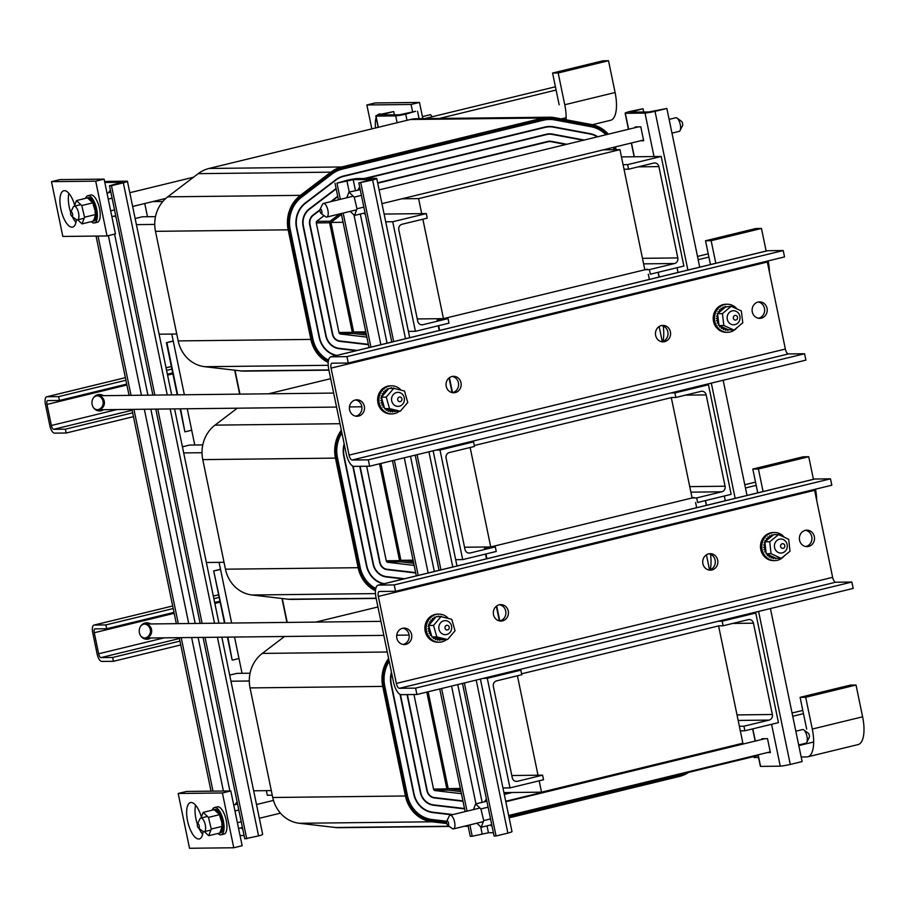 <?xml version="1.0" encoding="UTF-8"?>
<svg xmlns="http://www.w3.org/2000/svg" width="909" height="909" viewBox="0 0 909 909"><rect width="100%" height="100%" fill="white"/><g stroke="black" fill="none" stroke-linecap="round" stroke-linejoin="round"><path stroke-width="1.36" d="M718.587 625.915L742.88 743.21L541.525 792.171L539.173 780.808M421.708 213.638L418.606 198.617L619.961 149.655L644.811 269.689L649.39 269.632L674.558 263.519A4.681 4.295 89.4 0 0 677.807 257.929L658.9 166.608A4.681 4.295 89.4 0 0 653.753 163.063L628.585 169.188L627.642 164.62L661.195 156.462L621.461 156.905M671.308 397.631L692.09 497.973L696.658 497.927L721.837 491.803A4.681 4.295 89.4 0 0 725.087 486.224L706.168 394.904A4.681 4.295 89.4 0 0 701.032 391.359L675.864 397.472L674.921 392.915L708.475 384.746L704.452 384.791M538.014 775.229L517.426 675.785M490.735 546.934L470.146 447.501M443.456 318.65L422.867 219.205M401.914 198.798L418.606 198.617M603.269 149.837L619.961 149.655M503.916 792.591L541.525 792.171M509.142 817.839L679.421 776.434A33.235 30.542 -90.6 0 0 688.624 772.4L758.14 755.493M798.806 745.607L813.657 741.994M676.387 775.377L679.193 775.343A32.11 29.52 -90.6 0 0 684.761 773.332L673.149 775.661M792.057 713.008L802.795 710.406M803.465 713.656L792.728 716.269M508.688 815.646L675.307 775.638M505.711 801.261L670.649 761.151M460.999 791.603L448.057 790.091A1.5 1.375 -90.6 0 1 446.853 788.921L426.798 692.101M460.681 790.057L448.194 788.603L460.352 788.467M428.139 691.772L448.194 788.603M521.596 673.819L719.008 625.812L723.144 625.767L722.189 621.199L755.754 613.041L751.732 613.086M755.754 613.041L778.445 722.621L744.88 730.779L743.937 726.211L769.105 720.098A4.681 4.295 89.4 0 0 772.355 714.508L753.447 623.199A4.681 4.295 89.4 0 0 748.312 619.643L723.144 625.767M502.961 787.978L509.972 787.898L487.281 678.319L520.834 670.16L521.777 674.728L496.609 680.852A4.681 4.295 89.4 0 0 493.36 686.431L512.278 777.752A4.681 4.295 89.4 0 0 517.414 781.297L542.582 775.172L543.525 779.74L509.972 787.898M483.258 678.364L487.281 678.319M230.966 681.216L249.293 681M253.656 790.796L271.302 790.591M250.055 673.217L236.885 673.364L229.693 675.114M718.167 621.245L722.189 621.199M740.312 730.836L744.88 730.779M739.369 726.268L743.937 726.211M511.812 775.525L542.582 775.172M679.193 775.343L508.915 816.748M446.603 822.361L432.127 820.679A32.11 29.52 -90.6 0 1 406.425 795.75L383.734 686.17A32.11 29.52 -90.6 0 1 388.904 659.866M377.951 606.962L315.696 622.097M284.54 636.482L262.292 653.412A33.235 30.542 89.4 0 0 250.043 687.908L272.734 797.488A33.235 30.542 89.4 0 0 299.334 823.281L335.455 827.497A33.235 30.542 89.4 0 0 339.034 827.69L449.398 826.451M446.819 823.52L432.025 821.793A33.235 30.542 -90.6 0 1 405.425 795.989L382.734 686.409A33.235 30.542 -90.6 0 1 388.609 658.446M465.203 826.042L468.124 826.008L466.249 825.781M451.943 814.816L432.911 812.601A23.986 22.055 -90.6 0 1 413.709 793.977L391.018 684.397A23.986 22.055 -90.6 0 1 391.438 672.115M446.705 821.247L432.241 819.554A30.986 28.486 -90.6 0 1 407.437 795.5L384.746 685.92A30.986 28.486 -90.6 0 1 389.211 661.332M464.499 808.499L433.661 804.897A16.248 14.93 -90.6 0 1 420.662 792.284L400.414 694.521M462.999 801.284L434.332 797.932A9.249 8.499 -90.6 0 1 426.935 790.762L407.027 694.612M512.21 792.5L504.302 794.421M461.431 793.682L435.047 790.603A1.875 1.716 -90.6 0 1 433.548 789.148L413.947 694.533M510.551 792.523L504.222 794.057M462.92 800.897L434.366 797.568A8.874 8.158 -90.6 0 1 427.264 790.682L407.368 694.612M672.296 761.128L505.79 801.624M464.579 808.885L433.627 805.272A16.623 15.271 -90.6 0 1 420.322 792.364L400.017 694.34M452.989 814.566L432.945 812.226A23.611 21.702 -90.6 0 1 414.049 793.898L391.359 684.318A23.611 21.702 -90.6 0 1 391.597 672.876M697.498 256.429L708.236 253.816M708.906 257.077L698.18 259.69M439.286 118.454L556.103 90.048M555.422 86.787L424.548 118.613M561.273 118.886L566.148 117.693M366.441 335.012L353.499 333.501A1.5 1.375 -90.6 0 1 352.306 332.342L329.603 222.762A1.5 1.375 -90.6 0 1 330.16 221.205L339.739 213.922M366.122 333.478L353.646 332.012L365.793 331.876M341.477 214.433L330.956 222.432L353.646 332.012M661.195 156.462L683.886 266.042L650.333 274.2L649.39 269.632M408.414 331.399L415.413 331.319L392.722 221.739L426.287 213.581L427.23 218.149L402.062 224.262A4.681 4.295 89.4 0 0 398.812 229.852L417.72 321.172A4.681 4.295 89.4 0 0 422.867 324.718L448.035 318.593L448.978 323.161L415.413 331.319M330.956 222.432L343.102 222.296M385.711 221.819L392.722 221.739M136.407 224.625L154.746 224.421M159.098 334.205L176.755 334.012M155.507 216.637L142.327 216.785L135.146 218.524M624.017 169.233L628.585 169.188M623.074 164.677L627.642 164.62M384.109 214.058L426.287 213.581M417.265 318.945L448.035 318.593M328.319 361.305A32.11 29.52 -90.6 0 1 311.878 339.159L289.187 229.579A32.11 29.52 -90.6 0 1 301.027 196.264L331.478 173.085A32.11 29.52 -90.6 0 1 341.932 168.063L543.287 119.102A32.11 29.52 -90.6 0 1 549.422 118.329A32.11 29.52 -90.6 0 1 554.729 118.795L591.395 125.658A32.11 29.52 -90.6 0 1 607.144 134.452M614.427 147.133A32.11 29.52 -90.6 0 1 615.12 149.712M328.206 362.475A33.235 30.542 -90.6 0 1 310.867 339.409L288.176 229.829A33.235 30.542 -90.6 0 1 300.436 195.344L330.876 172.165A33.235 30.542 -90.6 0 1 341.704 166.972L543.059 118.011A33.235 30.542 -90.6 0 1 549.411 117.216A33.235 30.542 -90.6 0 1 554.899 117.693L591.566 124.544A33.235 30.542 -90.6 0 1 608.337 134.168M615.438 146.883A33.235 30.542 -90.6 0 1 616.177 149.701M549.411 117.216L416.72 118.704A33.235 30.542 89.4 0 0 410.379 119.499L209.013 168.46A33.235 30.542 89.4 0 0 198.196 173.653L167.745 196.833A33.235 30.542 89.4 0 0 155.484 231.329L178.175 340.909A33.235 30.542 89.4 0 0 204.775 366.702L240.896 370.917A33.235 30.542 89.4 0 0 244.476 371.111L328.91 370.156M328.535 360.169A30.986 28.486 -90.6 0 1 312.878 338.921L290.187 229.341A30.986 28.486 -90.6 0 1 301.618 197.185L332.069 174.005A30.986 28.486 -90.6 0 1 342.159 169.165L543.514 120.204A30.986 28.486 -90.6 0 1 549.434 119.454A30.986 28.486 -90.6 0 1 554.558 119.897L591.225 126.76A30.986 28.486 -90.6 0 1 605.939 134.748M336.023 355.612A23.986 22.055 -90.6 0 1 319.161 337.398L296.459 227.818A23.986 22.055 -90.6 0 1 305.31 202.923L335.762 179.743A23.986 22.055 -90.6 0 1 343.579 175.994L544.934 127.033A23.986 22.055 -90.6 0 1 549.513 126.453A23.986 22.055 -90.6 0 1 553.479 126.805L590.146 133.657A23.986 22.055 -90.6 0 1 597.77 136.736M607.098 148.906A23.986 22.055 -90.6 0 1 607.382 149.792M613.416 147.372A30.986 28.486 -90.6 0 1 614.052 149.724M377.644 182.823L547.911 141.418A9.249 8.499 -90.6 0 1 549.672 141.202A9.249 8.499 -90.6 0 1 551.206 141.338L566.83 144.258M366.032 178.471L546.502 134.589A16.248 14.93 -90.6 0 1 549.593 134.202A16.248 14.93 -90.6 0 1 552.286 134.441L583.339 140.247M357.294 350.442L339.102 348.317A16.248 14.93 -90.6 0 1 326.104 335.705L303.413 226.125A16.248 14.93 -90.6 0 1 309.401 209.263L336.182 188.879M368.452 344.704L339.773 341.352A9.249 8.499 -90.6 0 1 332.376 334.182L309.685 224.603A9.249 8.499 -90.6 0 1 313.094 215.001L319.923 209.809M330.569 201.707L337.716 196.264M377.712 183.186L547.991 141.793A8.874 8.158 -90.6 0 1 549.684 141.577A8.874 8.158 -90.6 0 1 551.149 141.702L565.955 144.474M366.872 337.103L340.489 334.023A1.875 1.716 -90.6 0 1 338.989 332.569L316.298 222.989A1.875 1.716 -90.6 0 1 316.991 221.046L324.081 215.649M368.372 344.318L339.818 340.977A8.874 8.158 -90.6 0 1 332.717 334.092L310.026 224.523A8.874 8.158 -90.6 0 1 313.298 215.308L319.9 210.286M331.455 201.491L337.796 196.662M356.248 350.692L339.068 348.681A16.623 15.271 -90.6 0 1 325.763 335.785L303.072 226.205A16.623 15.271 -90.6 0 1 309.208 208.956L336.103 188.493M364.373 178.494L546.423 134.225A16.623 15.271 -90.6 0 1 549.593 133.828A16.623 15.271 -90.6 0 1 552.342 134.066L584.214 140.031M336.864 355.408A23.611 21.702 -90.6 0 1 319.491 337.307L296.8 227.727A23.611 21.702 -90.6 0 1 305.504 203.23L335.955 180.05A23.611 21.702 -90.6 0 1 343.647 176.357L545.002 127.396A23.611 21.702 -90.6 0 1 549.513 126.828A23.611 21.702 -90.6 0 1 553.422 127.169L590.089 134.032A23.611 21.702 -90.6 0 1 597.27 136.85M606.757 148.996A23.611 21.702 -90.6 0 1 607.019 149.803M744.778 484.724L755.515 482.111M756.186 485.372L745.448 487.974M413.72 563.307L400.778 561.796A1.5 1.375 -90.6 0 1 399.574 560.637L379.53 463.806M413.402 561.762L400.914 560.308L413.072 560.171M380.871 463.476L400.914 560.308M708.475 384.746L731.166 494.326L697.612 502.495L696.658 497.927M455.682 559.694L462.692 559.614L440.001 450.035L473.555 441.876L474.509 446.433L449.341 452.557A4.681 4.295 89.4 0 0 446.092 458.147L464.999 549.456A4.681 4.295 89.4 0 0 470.135 553.002L495.303 546.888L496.257 551.456L462.692 559.614M435.979 450.08L440.001 450.035M183.686 452.921L202.014 452.716M206.377 562.501L224.023 562.296M202.775 444.921L189.606 445.069L182.425 446.819M474.316 445.524L671.728 397.528L675.864 397.472M670.899 392.961L674.921 392.915M464.533 547.229L495.303 546.888M375.599 589.6A32.11 29.52 -90.6 0 1 359.157 567.455L336.455 457.875A32.11 29.52 -90.6 0 1 341.625 431.582M330.671 378.667L268.416 393.813M237.26 408.198L215.024 425.128A33.235 30.542 89.4 0 0 202.764 459.613L225.455 569.193A33.235 30.542 89.4 0 0 252.054 594.997L288.176 599.213A33.235 30.542 89.4 0 0 291.755 599.395L376.19 598.452M375.485 590.77A33.235 30.542 -90.6 0 1 358.146 567.705L335.455 458.125A33.235 30.542 -90.6 0 1 341.329 430.15M383.303 583.896A23.986 22.055 -90.6 0 1 366.429 565.682L343.738 456.102A23.986 22.055 -90.6 0 1 344.159 443.819M375.803 588.464A30.986 28.486 -90.6 0 1 360.157 567.216L337.466 457.636A30.986 28.486 -90.6 0 1 341.932 433.036M404.573 578.726L386.382 576.601A16.248 14.93 -90.6 0 1 373.383 564L353.135 466.226M415.731 572.988L387.052 569.648A9.249 8.499 -90.6 0 1 379.655 562.466L359.748 466.317M414.152 565.398L387.768 562.319A1.875 1.716 -90.6 0 1 386.268 560.864L366.668 466.237M415.652 572.602L387.086 569.273A8.874 8.158 -90.6 0 1 379.996 562.387L360.1 466.317M403.528 578.988L386.348 576.976A16.623 15.271 -90.6 0 1 373.042 564.08L352.749 466.056M384.132 583.692A23.611 21.702 -90.6 0 1 366.77 565.603L344.079 456.023A23.611 21.702 -90.6 0 1 344.318 444.581M234.692 370.19L239.646 394.131L234.692 370.19M281.96 598.486L286.926 622.426L281.96 598.486M287.221 622.415L282.267 598.52M239.942 394.131L234.988 370.224M144.758 203.514L147.485 216.717M171.79 334.069L184.357 394.756M187.254 408.755L194.765 445.012M219.069 562.353L231.636 623.04M234.533 637.05L242.044 673.308M266.348 790.648L267.303 795.261L272.257 795.205M162.836 201.491L152.598 201.616M173.221 341L166.427 342.648L177.232 394.836M180.13 408.834L184.879 431.775L180.573 408.834M191.697 430.218L185.322 431.775M177.675 394.824L166.87 342.648L173.244 341.091M220.501 569.284L213.706 570.943L224.512 623.131M227.409 637.129L232.159 660.07L227.852 637.129M224.955 623.12L213.706 570.943M214.149 570.932L220.523 569.386M238.976 658.514L232.602 660.059M695.59 502.518L696.669 507.699M706.429 554.831L709.554 569.932M694.101 497.484L484.361 548.491L694.101 497.484M510.517 672.671L510.335 671.785M499.802 620.938L496.7 605.951M486.917 558.705L485.94 553.956M510.097 672.774L509.915 671.887M499.359 620.892L496.325 606.246M486.497 558.808L485.52 554.058M463.249 444.376L463.056 443.49M452.534 392.643L449.432 377.667M439.638 330.41L438.661 325.672M437.081 320.195L647.276 269.189L437.081 320.195M462.817 444.478L462.636 443.592M452.08 392.597L449.046 377.962M439.217 330.512L438.24 325.774M648.31 274.223L649.39 279.415M659.15 326.536L662.275 341.636M103.558 409.698A8.238 7.567 -90.6 0 1 101.183 410.766A8.238 7.567 -90.6 0 1 99.615 410.959A8.238 7.567 -90.6 0 1 91.945 402.812A8.238 7.567 -90.6 0 1 99.422 394.495A8.238 7.567 -90.6 0 1 103.399 395.665M98.831 410.925A8.238 7.567 89.4 0 0 99.638 410.777A8.238 7.567 89.4 0 0 102.001 409.72M101.853 395.688A8.238 7.567 89.4 0 0 98.649 394.551M66.175 433.014L65.38 429.184L53.699 429.309A3.931 1.511 76.3 0 1 51.358 425.492L46.995 404.437A3.931 1.511 76.3 0 1 47.62 400.608A3.931 1.511 76.3 0 1 47.757 400.585L59.437 400.46L58.642 396.619L46.961 396.756A7.863 3.034 -103.7 0 0 46.689 396.79A7.863 3.034 -103.7 0 0 45.45 404.46L49.813 425.514A7.863 3.034 -103.7 0 0 54.495 433.15L66.175 433.014L133.464 416.652M65.38 429.184L132.669 412.822M59.437 400.46L126.715 384.098M167.381 374.213L172.699 372.917M58.642 396.619L125.919 380.257M166.586 370.372L171.903 369.077M150.826 637.993A8.238 7.567 -90.6 0 1 148.462 639.05A8.238 7.567 -90.6 0 1 146.883 639.254A8.238 7.567 -90.6 0 1 139.225 631.107A8.238 7.567 -90.6 0 1 146.701 622.79A8.238 7.567 -90.6 0 1 150.678 623.96M146.11 639.22A8.238 7.567 89.4 0 0 146.906 639.072A8.238 7.567 89.4 0 0 149.281 638.004M149.121 623.972A8.238 7.567 89.4 0 0 145.929 622.835M113.455 661.309L112.659 657.468L100.979 657.605A3.931 1.511 76.3 0 1 98.638 653.787L94.275 632.732A3.931 1.511 76.3 0 1 94.9 628.892A3.931 1.511 76.3 0 1 95.025 628.88L106.705 628.744L105.91 624.915L94.229 625.04A7.863 3.034 -103.7 0 0 93.968 625.074A7.863 3.034 -103.7 0 0 92.729 632.755L97.081 653.798A7.863 3.034 -103.7 0 0 101.774 661.434L113.455 661.309L180.732 644.947M112.659 657.468L179.948 641.106M106.705 628.744L173.994 612.393M214.66 602.497L219.967 601.213M105.91 624.915L173.199 608.553M213.865 598.667L219.171 597.372M446.228 386.336A8.238 7.567 -90.6 0 1 453.511 376.303A8.238 7.567 -90.6 0 1 461.17 384.45A8.238 7.567 -90.6 0 1 453.705 392.768A8.238 7.567 -90.6 0 1 446.228 386.336M452.409 392.665A8.238 7.567 89.4 0 0 458.602 384.484A8.238 7.567 89.4 0 0 452.228 376.44M655.639 335.41A8.238 7.567 -90.6 0 1 662.922 325.388A8.238 7.567 -90.6 0 1 670.581 333.535A8.238 7.567 -90.6 0 1 663.104 341.852A8.238 7.567 -90.6 0 1 655.639 335.41M661.82 341.75A8.238 7.567 89.4 0 0 668.013 333.558A8.238 7.567 89.4 0 0 661.638 325.524M349.579 409.834A8.238 7.567 -90.6 0 1 356.862 399.801A8.238 7.567 -90.6 0 1 364.52 407.959A8.238 7.567 -90.6 0 1 357.044 416.277A8.238 7.567 -90.6 0 1 349.579 409.834M355.76 416.163A8.238 7.567 89.4 0 0 361.952 407.982A8.238 7.567 89.4 0 0 355.578 399.937M752.288 311.912A8.238 7.567 -90.6 0 1 759.572 301.89A8.238 7.567 -90.6 0 1 767.23 310.037A8.238 7.567 -90.6 0 1 759.765 318.355A8.238 7.567 -90.6 0 1 752.288 311.912M758.47 318.241A8.238 7.567 89.4 0 0 764.662 310.06A8.238 7.567 89.4 0 0 758.288 302.015M346.943 356.635L348.261 363.009L332.035 363.191A5.034 1.943 -103.7 0 0 331.853 363.214A5.034 1.943 -103.7 0 0 331.069 368.122L349.079 455.125A5.034 1.943 -103.7 0 0 352.078 460.022L368.315 459.84L369.633 466.215L354.01 466.385A13.101 5.045 76.3 0 1 346.204 453.659L328.808 369.645A13.101 5.045 76.3 0 1 330.865 356.862A13.101 5.045 76.3 0 1 331.319 356.805L346.943 356.635L783.217 250.543L767.582 250.725A13.101 5.045 -103.7 0 0 767.139 250.782L330.865 356.862M368.315 459.84L804.59 353.749L805.908 360.123L369.633 466.215M804.59 353.749L788.353 353.942A5.034 1.943 76.3 0 1 785.353 349.045L767.332 262.042A5.034 1.943 76.3 0 1 767.185 261.144M783.217 250.543L784.535 256.917L348.261 363.009M493.496 614.62A8.238 7.567 -90.6 0 1 500.791 604.599A8.238 7.567 -90.6 0 1 508.449 612.746A8.238 7.567 -90.6 0 1 500.973 621.063A8.238 7.567 -90.6 0 1 493.496 614.62M499.689 620.961A8.238 7.567 89.4 0 0 505.881 612.768A8.238 7.567 89.4 0 0 499.507 604.735M702.907 563.705A8.238 7.567 -90.6 0 1 710.202 553.672A8.238 7.567 -90.6 0 1 717.86 561.83A8.238 7.567 -90.6 0 1 710.384 570.148A8.238 7.567 -90.6 0 1 702.907 563.705M709.1 570.034A8.238 7.567 89.4 0 0 715.292 561.853A8.238 7.567 89.4 0 0 708.918 553.808M396.847 638.129A8.238 7.567 -90.6 0 1 404.141 628.096A8.238 7.567 -90.6 0 1 411.8 636.243A8.238 7.567 -90.6 0 1 404.323 644.561A8.238 7.567 -90.6 0 1 396.847 638.129M403.039 644.458A8.238 7.567 89.4 0 0 409.232 636.277A8.238 7.567 89.4 0 0 402.857 628.233M799.556 540.207A8.238 7.567 -90.6 0 1 806.851 530.174A8.238 7.567 -90.6 0 1 814.509 538.321A8.238 7.567 -90.6 0 1 807.033 546.639A8.238 7.567 -90.6 0 1 799.556 540.207M805.749 546.536A8.238 7.567 89.4 0 0 811.942 538.355A8.238 7.567 89.4 0 0 805.567 530.311M394.222 584.919L395.54 591.293L379.303 591.475A5.034 1.943 -103.7 0 0 379.133 591.498A5.034 1.943 -103.7 0 0 378.337 596.418L396.358 683.42A5.034 1.943 -103.7 0 0 399.358 688.306L415.595 688.124L416.913 694.499L401.289 694.681A13.101 5.045 76.3 0 1 393.472 681.955L376.076 597.94A13.101 5.045 76.3 0 1 378.144 585.157A13.101 5.045 76.3 0 1 378.587 585.101L394.222 584.919L830.485 478.838L814.862 479.02A13.101 5.045 -103.7 0 0 814.419 479.066L378.144 585.157M415.595 688.124L851.858 582.044L853.187 588.418L416.913 694.499M851.858 582.044L835.632 582.226A5.034 1.943 76.3 0 1 832.633 577.34L814.612 490.326A5.034 1.943 76.3 0 1 814.464 489.428M830.485 478.838L831.815 485.213L395.54 591.293M608.519 60.733L602.917 60.801L552.581 73.038L558.183 72.97L608.519 60.733L615.098 92.513A28.44 10.965 -103.7 0 1 610.621 120.272L592.384 124.715M559.16 104.819L552.581 73.038M558.183 72.97L564.762 104.751A28.44 10.965 76.3 0 1 566.091 119.783M662.956 341.42A28.44 10.965 -103.7 0 0 663.252 326.013M710.236 569.716A28.44 10.965 -103.7 0 0 710.531 554.297M761.469 228.454L755.868 228.511L705.532 240.749L711.133 240.692L761.469 228.454L766.151 251.02M710.463 264.564L705.532 240.749M769.434 272.189A28.44 10.965 -103.7 0 0 768.185 260.894M711.133 240.692L715.803 263.258M808.749 456.738L803.147 456.807L752.811 469.044L758.413 468.987L808.749 456.738L813.419 479.316M757.742 492.848L752.811 469.044M816.714 500.484A28.44 10.965 -103.7 0 0 815.464 489.19M758.413 468.987L763.083 491.553M856.028 685.034L850.426 685.091L800.09 697.339L805.692 697.271L856.028 685.034L862.607 716.815A28.44 10.965 -103.7 0 1 858.119 744.573L807.783 756.811A28.44 10.965 76.3 0 1 806.817 756.936L801.17 757.004M806.669 729.109L800.09 697.339M758.549 757.481L754.027 757.527L753.822 756.538M805.692 697.271L812.271 729.052A28.44 10.965 76.3 0 1 807.783 756.811M353.192 179.664L336.978 183.163L346.829 180.3A10.101 0.829 168.3 0 1 356.851 178.573L376.542 178.357A10.101 0.829 168.3 0 1 376.735 178.471A10.101 0.829 168.3 0 1 372.633 180.016L358.828 182.914L371.611 179.528L353.192 179.664L355.442 190.538M464.363 682.966L496.053 835.985L494.076 836.007L462.476 683.42M439.058 570.341L415.197 455.136M391.779 342.045L358.828 182.914M440.956 569.932L417.083 454.67M393.665 341.591L360.805 182.891M496.053 835.985L507.881 833.11L476.191 680.091M452.784 567.057L428.923 451.796M405.505 338.716L372.633 180.016M507.881 833.11A10.101 0.829 -11.7 0 0 511.983 831.565L480.406 679.057M469.873 824.906L472.226 836.257L470.248 836.28L467.987 825.361M465.147 811.612L439.74 688.954M416.322 575.874L392.461 460.658M369.043 347.579L341.284 213.547M338.443 199.787L335.001 183.186M467.033 811.158L441.626 688.488M418.208 575.408L394.347 460.204M370.929 347.124L343.17 213.081M340.33 199.332L336.978 183.163M472.226 836.257L488.44 832.758L493.394 832.701M240.044 835.553L244.078 835.507M203.059 637.402L244.771 838.814L258.576 835.916A10.101 0.829 -11.7 0 0 262.678 834.371L221.841 637.186M98.036 236.045L131.032 395.358M133.93 409.357L178.312 623.642M181.209 637.652L212.99 791.137M96.059 236.067L129.055 395.381M131.953 409.38L176.335 623.665M179.232 637.675L211.013 791.16M104.649 181.755A10.101 0.829 168.3 0 1 107.546 181.391L127.226 181.164A10.101 0.829 168.3 0 1 127.43 181.277A10.101 0.829 168.3 0 1 123.329 182.823L167.256 394.949M170.153 408.948L214.535 623.233M217.433 637.243L258.576 835.916M123.329 182.823L111.489 185.697L154.86 395.085M157.757 409.095L202.128 623.381M205.036 637.379L246.748 838.791M111.489 185.697L109.512 185.72L152.882 395.108M155.78 409.118L200.162 623.404M109.512 185.72L122.295 182.345L104.796 182.459M635.334 127.601L635.198 126.919L640.8 126.851L643.674 140.736L640.584 140.77M762.037 739.415L761.901 738.733L767.503 738.676L770.377 752.55L767.287 752.584M758.004 754.845L760.379 766.276A10.101 0.829 -11.7 0 0 760.572 766.389L780.263 766.173A10.101 0.829 -11.7 0 0 790.273 764.446L802.113 761.56L770.423 608.541M666.865 108.466L655.025 111.352A10.101 0.829 168.3 0 1 645.015 113.08L625.324 113.295A10.101 0.829 168.3 0 1 625.119 113.182A10.101 0.829 168.3 0 1 629.233 111.637L643.038 108.739L630.255 112.114L648.674 111.989L666.865 108.466L699.725 267.166M723.144 380.246L747.016 495.507M655.025 111.352L687.897 270.053M711.315 383.132L735.176 498.393M758.583 611.416L790.273 764.446M645.015 113.08L654.014 156.541M677.035 267.712L678.012 272.45M724.314 495.996L725.291 500.745M771.582 724.291L780.263 766.173M625.324 113.295L628.63 129.226M631.471 142.986L634.323 156.768M658.252 272.28L659.23 277.018M705.52 500.564L706.509 505.313M752.8 728.859L755.322 741.051M758.174 754.8L760.572 766.389M643.038 108.739L643.72 112.046M738.097 322.786A7.022 6.454 89.4 0 0 739.54 315.082A7.022 6.454 89.4 0 0 733.506 310.742A7.022 6.454 89.4 0 0 727.132 317.832A7.022 6.454 89.4 0 0 733.665 324.786A7.022 6.454 89.4 0 0 738.097 322.786M736.938 319.423A2.341 2.148 -90.6 0 1 733.347 318.32A2.341 2.148 -90.6 0 1 736.006 315.491A2.341 2.148 -90.6 0 1 736.938 319.423M446.694 634.505A7.022 6.454 89.4 0 0 451.682 626.846A7.022 6.454 89.4 0 0 445.194 620.642A7.022 6.454 89.4 0 0 438.82 627.733A7.022 6.454 89.4 0 0 445.353 634.675A7.022 6.454 89.4 0 0 446.694 634.505M447.592 629.914A2.341 2.148 -90.6 0 1 445.058 626.937A2.341 2.148 -90.6 0 1 448.694 626.051A2.341 2.148 -90.6 0 1 447.592 629.914M777.536 540.037A7.022 6.454 89.4 0 0 774.661 547.968A7.022 6.454 89.4 0 0 780.945 553.07A7.022 6.454 89.4 0 0 787.308 545.979A7.022 6.454 89.4 0 0 780.786 539.037A7.022 6.454 89.4 0 0 777.536 540.037M781.592 544.025A2.341 2.148 -90.6 0 1 784.853 545.991A2.341 2.148 -90.6 0 1 781.672 548.082A2.341 2.148 -90.6 0 1 781.592 544.025M399.415 406.209A7.022 6.454 89.4 0 0 404.403 398.562A7.022 6.454 89.4 0 0 397.915 392.347A7.022 6.454 89.4 0 0 391.54 399.437A7.022 6.454 89.4 0 0 398.074 406.38A7.022 6.454 89.4 0 0 399.415 406.209M400.312 401.63A2.341 2.148 -90.6 0 1 397.79 398.642A2.341 2.148 -90.6 0 1 401.414 397.767A2.341 2.148 -90.6 0 1 400.312 401.63M198.457 828.054L202.934 831.337A7.022 2.704 -103.7 0 0 203.934 831.724A7.022 2.704 -103.7 0 0 204.173 831.701A7.022 2.704 -103.7 0 0 205.15 824.236A7.022 2.704 -103.7 0 0 200.866 818.066A7.022 2.704 -103.7 0 0 199.912 818.952L197.458 823.918A2.341 0.898 76.3 0 1 199.094 825.304A2.341 0.898 76.3 0 1 198.798 828.179A2.341 0.898 76.3 0 1 198.457 828.054A2.341 0.898 76.3 0 1 197.446 826.111A2.341 0.898 76.3 0 1 197.458 823.918M71.754 216.228L76.231 219.523A7.022 2.704 -103.7 0 0 77.231 219.91A7.022 2.704 -103.7 0 0 77.481 219.876A7.022 2.704 -103.7 0 0 78.447 212.422A7.022 2.704 -103.7 0 0 74.163 206.241A7.022 2.704 -103.7 0 0 73.209 207.127L70.754 212.104A2.341 0.898 76.3 0 1 72.39 213.479A2.341 0.898 76.3 0 1 72.095 216.365A2.341 0.898 76.3 0 1 71.754 216.228A2.341 0.898 76.3 0 1 70.743 214.297A2.341 0.898 76.3 0 1 70.754 212.104M795.818 731.2L802.545 729.575A7.022 2.704 76.3 0 1 803.795 729.927A7.022 2.704 76.3 0 1 806.828 735.756A7.022 2.704 76.3 0 1 806.806 742.323A7.022 2.704 76.3 0 1 805.863 743.21A7.022 2.704 76.3 0 1 805.624 743.232M806.806 742.323L809.26 737.347A2.341 0.898 -103.7 0 0 809.271 735.154A2.341 0.898 -103.7 0 0 808.26 733.211L803.795 729.927M447.773 825.247L452.239 828.531A7.022 2.704 -103.7 0 0 453.25 828.917A7.022 2.704 -103.7 0 0 453.489 828.894A7.022 2.704 -103.7 0 0 454.455 821.429A7.022 2.704 -103.7 0 0 450.171 815.248A7.022 2.704 -103.7 0 0 449.228 816.146L446.762 821.111A2.341 0.898 76.3 0 1 448.398 822.497A2.341 0.898 76.3 0 1 448.103 825.372A2.341 0.898 76.3 0 1 447.773 825.247A2.341 0.898 76.3 0 1 446.762 823.304A2.341 0.898 76.3 0 1 446.762 821.111M321.07 213.422L325.536 216.717A7.022 2.704 -103.7 0 0 326.547 217.103A7.022 2.704 -103.7 0 0 326.786 217.069A7.022 2.704 -103.7 0 0 327.751 209.615A7.022 2.704 -103.7 0 0 323.468 203.434A7.022 2.704 -103.7 0 0 322.525 204.32L320.059 209.297A2.341 0.898 76.3 0 1 321.695 210.672A2.341 0.898 76.3 0 1 321.4 213.558A2.341 0.898 76.3 0 1 321.07 213.422A2.341 0.898 76.3 0 1 320.059 211.479A2.341 0.898 76.3 0 1 320.059 209.297M669.126 119.386L675.841 117.75A7.022 2.704 76.3 0 1 677.091 118.102A7.022 2.704 76.3 0 1 680.125 123.931A7.022 2.704 76.3 0 1 680.102 130.498A7.022 2.704 76.3 0 1 679.159 131.385A7.022 2.704 76.3 0 1 678.921 131.419M680.102 130.498L682.557 125.522A2.341 0.898 -103.7 0 0 682.568 123.34A2.341 0.898 -103.7 0 0 681.557 121.397L677.091 118.102M377.474 115.17A18.714 7.215 76.3 0 1 379.178 114.057A18.714 7.215 76.3 0 1 379.814 113.977A18.714 7.215 76.3 0 1 381.007 114.182M375.542 127.976A18.714 7.215 76.3 0 1 376.156 117.659M419.492 102.433L375.258 102.933L366.872 104.967L411.095 104.467L419.492 102.433L422.844 118.636M411.095 104.467L412.663 112.012M371.826 128.873L366.872 104.967M68.868 193.344A18.714 7.215 -103.7 0 0 70.663 212.342M72.379 216.694A18.714 7.215 -103.7 0 0 75.947 222.478M76.39 219.637A18.714 7.215 76.3 0 1 72.629 227.114A18.714 7.215 76.3 0 1 71.993 227.193A18.714 7.215 76.3 0 1 61.017 209.82A18.714 7.215 76.3 0 1 63.789 190.742A18.714 7.215 76.3 0 1 74.697 205.241M51.483 181.652L95.706 181.164L107.057 235.954L62.823 236.442L51.483 181.652L59.869 179.618L104.103 179.118L95.706 181.164M104.103 179.118L115.443 233.908L107.057 235.954M195.571 805.158A18.714 7.215 -103.7 0 0 197.367 824.156M199.082 828.508A18.714 7.215 -103.7 0 0 202.65 834.292M203.093 831.462A18.714 7.215 76.3 0 1 199.332 838.927A18.714 7.215 76.3 0 1 198.696 839.007A18.714 7.215 76.3 0 1 187.72 821.645A18.714 7.215 76.3 0 1 190.492 802.567A18.714 7.215 76.3 0 1 201.389 817.066M178.187 793.477L222.41 792.978L233.761 847.767L189.526 848.267L178.187 793.477L186.572 791.432L230.806 790.944L222.41 792.978M230.806 790.944L242.146 845.734L233.761 847.767M446.569 639.572A14.033 12.896 -90.6 0 1 441.888 641.856A14.033 12.896 -90.6 0 1 439.206 642.186A14.033 12.896 -90.6 0 1 426.151 628.301A14.033 12.896 -90.6 0 1 438.888 614.12A14.033 12.896 -90.6 0 1 448.353 618.461M439.206 642.186L437.956 642.209A14.033 12.896 -90.6 0 1 424.889 628.312A14.033 12.896 -90.6 0 1 437.638 614.132L438.888 614.12M441.944 639.425L442.194 639.493A1.125 1.034 89.4 0 0 442.24 639.856A12.09 11.113 -90.6 0 1 442.138 639.891A1.125 1.034 89.4 0 0 441.944 639.425L440.638 639.107A1.125 1.034 89.4 0 0 440.081 640.231A12.09 11.113 -90.6 0 1 439.979 640.231A1.125 1.034 89.4 0 0 437.911 640.129A12.09 11.113 -90.6 0 1 437.797 640.118A1.125 1.034 89.4 0 0 435.786 639.572A12.09 11.113 -90.6 0 1 435.684 639.538A1.125 1.034 89.4 0 0 433.809 638.572A12.09 11.113 -90.6 0 1 433.718 638.516A1.125 1.034 89.4 0 0 433.786 637.402L440.638 639.107M432.07 636.97L432.207 637.004A1.125 1.034 89.4 0 0 432.048 637.175A12.09 11.113 -90.6 0 1 431.968 637.107A1.125 1.034 89.4 0 0 432.07 636.97L431.445 635.198A1.125 1.034 89.4 0 0 430.571 635.436A12.09 11.113 -90.6 0 1 430.502 635.346A1.125 1.034 89.4 0 0 429.423 633.414A12.09 11.113 -90.6 0 1 429.378 633.312A1.125 1.034 89.4 0 0 428.673 631.187A12.09 11.113 -90.6 0 1 428.65 631.073A1.125 1.034 89.4 0 0 428.332 628.846A12.09 11.113 -90.6 0 1 428.321 628.733A1.125 1.034 89.4 0 0 429.343 627.812L431.445 635.198M428.923 626.335L429.059 626.801A1.125 1.034 89.4 0 0 428.412 626.471A12.09 11.113 -90.6 0 1 428.434 626.358A1.125 1.034 89.4 0 0 428.923 626.335L429.457 624.563A1.125 1.034 89.4 0 0 428.923 624.165A12.09 11.113 -90.6 0 1 428.957 624.063A1.125 1.034 89.4 0 0 429.832 622.017A12.09 11.113 -90.6 0 1 429.889 621.915A1.125 1.034 89.4 0 0 431.116 620.097A12.09 11.113 -90.6 0 1 431.184 620.018A1.125 1.034 89.4 0 0 432.718 618.495A12.09 11.113 -90.6 0 1 432.798 618.427A1.125 1.034 89.4 0 0 434.582 617.256A12.09 11.113 -90.6 0 1 434.672 617.211A1.125 1.034 89.4 0 0 435.206 617.813L429.457 624.563M440.956 616.177A12.09 11.113 -90.6 0 1 441.058 616.188A1.125 1.034 89.4 0 0 441.058 616.643L436.172 616.688L435.206 617.813M438.683 616.666A1.125 1.034 89.4 0 0 438.774 616.075A12.09 11.113 -90.6 0 1 438.877 616.075A1.125 1.034 89.4 0 0 439.036 616.654M438.877 616.075L438.49 616.075A12.09 11.113 89.4 0 0 438.388 616.086A1.125 1.034 -90.6 0 1 438.308 616.666M434.672 617.211L434.286 617.211A12.09 11.113 89.4 0 0 434.195 617.268A1.125 1.034 -90.6 0 1 433.491 618.915M432.798 618.427L432.423 618.427A12.09 11.113 89.4 0 0 432.332 618.495A1.125 1.034 -90.6 0 1 431.741 620.324M431.184 620.018L430.809 620.018A12.09 11.113 89.4 0 0 430.73 620.108A1.125 1.034 -90.6 0 1 430.287 622.097M429.889 621.915L429.514 621.926A12.09 11.113 89.4 0 0 429.457 622.017A1.125 1.034 -90.6 0 1 429.173 624.131M428.957 624.063L428.582 624.063A12.09 11.113 89.4 0 0 428.537 624.176A1.125 1.034 -90.6 0 1 429.218 624.847M428.434 626.358L428.048 626.369A12.09 11.113 89.4 0 0 428.037 626.483A1.125 1.034 -90.6 0 1 427.957 628.733A12.09 11.113 89.4 0 0 427.946 628.846L428.332 628.846M428.139 628.846A1.125 1.034 -90.6 0 1 428.264 631.073M428.775 631.153A1.125 1.034 -90.6 0 1 429.003 633.312M429.718 633.3A1.125 1.034 -90.6 0 1 430.116 635.346M433.343 637.289A1.125 1.034 -90.6 0 1 433.332 638.516M434.525 637.993A1.125 1.034 -90.6 0 1 435.309 639.538M436.581 638.788A1.125 1.034 -90.6 0 1 437.422 640.118M439.979 640.231L439.592 640.243A1.125 1.034 -90.6 0 0 438.74 639.129M442.138 639.891L441.751 639.891A1.125 1.034 -90.6 0 0 441.456 639.311M442.194 639.493L447.546 639.561L436.786 636.879L431.945 636.936M432.207 637.004L433.786 637.402M429.059 626.801L429.343 627.812M436.786 636.879L433.525 625.426L441.013 616.632L451.773 619.313L455.034 630.778L447.546 639.561M433.525 625.426L428.684 625.472M399.301 411.277A14.033 12.896 -90.6 0 1 394.608 413.561A14.033 12.896 -90.6 0 1 391.927 413.902A14.033 12.896 -90.6 0 1 378.871 400.005A14.033 12.896 -90.6 0 1 391.609 385.836A14.033 12.896 -90.6 0 1 401.085 390.177M391.927 413.902L390.677 413.913A14.033 12.896 -90.6 0 1 377.621 400.028A14.033 12.896 -90.6 0 1 390.359 385.848L391.609 385.836M394.665 411.141L394.915 411.198A1.125 1.034 89.4 0 0 394.961 411.572A12.09 11.113 -90.6 0 1 394.858 411.595A1.125 1.034 89.4 0 0 394.665 411.141L393.37 410.811A1.125 1.034 89.4 0 0 392.813 411.936A12.09 11.113 -90.6 0 1 392.699 411.947A1.125 1.034 89.4 0 0 390.631 411.834A12.09 11.113 -90.6 0 1 390.529 411.822A1.125 1.034 89.4 0 0 388.507 411.277A12.09 11.113 -90.6 0 1 388.416 411.243A1.125 1.034 89.4 0 0 386.53 410.289A12.09 11.113 -90.6 0 1 386.439 410.22A1.125 1.034 89.4 0 0 386.507 409.107L393.37 410.811M384.791 408.675L384.927 408.709A1.125 1.034 89.4 0 0 384.768 408.891A12.09 11.113 -90.6 0 1 384.689 408.811A1.125 1.034 89.4 0 0 384.791 408.675L384.166 406.914A1.125 1.034 89.4 0 0 383.291 407.141A12.09 11.113 -90.6 0 1 383.223 407.05A1.125 1.034 89.4 0 0 382.155 405.119A12.09 11.113 -90.6 0 1 382.11 405.016A1.125 1.034 89.4 0 0 381.394 402.892A12.09 11.113 -90.6 0 1 381.371 402.778A1.125 1.034 89.4 0 0 381.053 400.551A12.09 11.113 -90.6 0 1 381.053 400.437A1.125 1.034 89.4 0 0 382.064 399.517L384.166 406.914M381.644 398.04L381.78 398.506A1.125 1.034 89.4 0 0 381.144 398.187A12.09 11.113 -90.6 0 1 381.155 398.074A1.125 1.034 89.4 0 0 381.644 398.04L382.178 396.279A1.125 1.034 89.4 0 0 381.644 395.881A12.09 11.113 -90.6 0 1 381.689 395.767A1.125 1.034 89.4 0 0 382.564 393.722A12.09 11.113 -90.6 0 1 382.609 393.631A1.125 1.034 89.4 0 0 383.837 391.813A12.09 11.113 -90.6 0 1 383.916 391.722A1.125 1.034 89.4 0 0 385.439 390.2A12.09 11.113 -90.6 0 1 385.53 390.131A1.125 1.034 89.4 0 0 387.302 388.972A12.09 11.113 -90.6 0 1 387.393 388.916A1.125 1.034 89.4 0 0 387.938 389.518L382.178 396.279M393.677 387.882A12.09 11.113 -90.6 0 1 393.779 387.904A1.125 1.034 89.4 0 0 393.779 388.359L388.893 388.404L387.938 389.518M391.415 388.37A1.125 1.034 89.4 0 0 391.495 387.791A12.09 11.113 -90.6 0 1 391.597 387.779A1.125 1.034 89.4 0 0 391.756 388.37M391.597 387.779L391.222 387.779A12.09 11.113 89.4 0 0 391.109 387.791A1.125 1.034 -90.6 0 1 391.029 388.37M387.393 388.916L387.007 388.927A12.09 11.113 89.4 0 0 386.916 388.972A1.125 1.034 -90.6 0 1 386.211 390.62M385.53 390.131L385.143 390.143A12.09 11.113 89.4 0 0 385.064 390.211A1.125 1.034 -90.6 0 1 384.462 392.04M383.916 391.722L383.53 391.734A12.09 11.113 89.4 0 0 383.462 391.813A1.125 1.034 -90.6 0 1 383.007 393.802M382.609 393.631L382.234 393.631A12.09 11.113 89.4 0 0 382.178 393.733A1.125 1.034 -90.6 0 1 381.894 395.835M381.689 395.767L381.303 395.779A12.09 11.113 89.4 0 0 381.269 395.881A1.125 1.034 -90.6 0 1 381.939 396.551M381.598 397.869A1.125 1.034 -90.6 0 1 381.178 398.074L380.769 398.074A12.09 11.113 89.4 0 0 380.757 398.187A1.125 1.034 -90.6 0 1 380.689 400.437M380.86 400.551A1.125 1.034 -90.6 0 1 380.985 402.789M381.496 402.869A1.125 1.034 -90.6 0 1 381.723 405.016M382.439 405.005A1.125 1.034 -90.6 0 1 382.837 407.05M386.064 408.993A1.125 1.034 -90.6 0 1 386.052 410.232M387.245 409.709A1.125 1.034 -90.6 0 1 388.029 411.243M389.302 410.493A1.125 1.034 -90.6 0 1 390.143 411.822M392.699 411.947L392.313 411.947A1.125 1.034 -90.6 0 0 391.461 410.834M394.858 411.595L394.472 411.607A1.125 1.034 -90.6 0 0 394.176 411.016M394.915 411.198L400.267 411.266L389.518 408.596L384.666 408.652M384.927 408.709L386.507 409.107M381.78 398.506L382.064 399.517M389.518 408.596L386.257 397.131L393.745 388.348L404.494 391.018L407.755 402.482L400.267 411.266M386.257 397.131L381.405 397.188M365.338 214.342A14.033 5.409 76.3 0 1 363.714 213.206M358.044 189.901A14.033 5.409 76.3 0 1 359.771 187.459M360.203 189.674L348.908 192.129L354.215 197.117L361.407 195.367M354.215 197.117L357.01 208.775L363.839 207.116M357.01 208.775L354.487 215.456L365.032 212.888M346.784 197.764L348.908 192.129M354.487 215.456L350.158 211.388M116.022 217.149A14.033 5.409 76.3 0 1 114.42 216.012M108.75 192.708A14.033 5.409 76.3 0 1 110.455 190.276M107.001 193.14L110.841 192.117M110.671 210.865L114.534 209.922M111.875 216.637L115.727 215.694M108.239 199.116L112.102 198.173M242.726 828.974A14.033 5.409 76.3 0 1 241.124 827.838M235.454 804.533A14.033 5.409 76.3 0 1 237.158 802.09M237.374 822.679L241.237 821.747M238.567 828.451L242.43 827.52M234.942 810.93L238.794 809.999M233.704 804.954L237.363 804.067M492.042 826.167A14.033 5.409 76.3 0 1 490.417 825.031M484.747 801.727A14.033 5.409 76.3 0 1 486.474 799.284M473.487 809.578L475.612 803.942L480.918 808.93L483.713 820.6L490.542 818.941M483.713 820.6L481.191 827.27L491.735 824.713M480.918 808.93L488.11 807.181M475.612 803.942L486.656 801.261M481.191 827.27L476.861 823.202M736.949 327.683A14.033 12.896 -90.6 0 1 727.518 332.296A14.033 12.896 -90.6 0 1 714.463 318.411A14.033 12.896 -90.6 0 1 727.2 304.231A14.033 12.896 -90.6 0 1 736.994 308.958M727.518 332.296L726.268 332.308A14.033 12.896 -90.6 0 1 713.213 318.423A14.033 12.896 -90.6 0 1 725.95 304.242L727.2 304.231M717.565 313.81L717.587 313.969A1.125 1.034 89.4 0 0 717.383 313.866A12.09 11.113 -90.6 0 1 717.417 313.753A1.125 1.034 89.4 0 0 717.565 313.81L718.871 312.56A1.125 1.034 89.4 0 0 718.36 311.753A12.09 11.113 -90.6 0 1 718.428 311.651A1.125 1.034 89.4 0 0 719.712 309.889A12.09 11.113 -90.6 0 1 719.78 309.799A1.125 1.034 89.4 0 0 721.36 308.344A12.09 11.113 -90.6 0 1 721.451 308.276A1.125 1.034 89.4 0 0 723.257 307.185A12.09 11.113 -90.6 0 1 723.359 307.14A1.125 1.034 89.4 0 0 724.507 307.856L718.871 312.56M725.632 306.912L725.28 307.219A1.125 1.034 89.4 0 0 725.337 306.447A12.09 11.113 -90.6 0 1 725.439 306.424A1.125 1.034 89.4 0 0 725.632 306.912L731.131 306.31L741.324 310.901L742.789 322.797L734.052 330.092L728.154 329.672A1.125 1.034 89.4 0 0 727.995 330.353A12.09 11.113 -90.6 0 1 727.882 330.353A1.125 1.034 89.4 0 0 725.825 330.172A12.09 11.113 -90.6 0 1 725.712 330.149A1.125 1.034 89.4 0 0 723.723 329.524A12.09 11.113 -90.6 0 1 723.621 329.478A1.125 1.034 89.4 0 0 721.78 328.456A12.09 11.113 -90.6 0 1 721.689 328.388A1.125 1.034 89.4 0 0 720.064 326.99A12.09 11.113 -90.6 0 1 719.985 326.91A1.125 1.034 89.4 0 0 720.314 326.149L728.154 329.672M718.905 324.729L718.939 325.013A1.125 1.034 89.4 0 0 718.644 325.183A12.09 11.113 -90.6 0 1 718.576 325.092A1.125 1.034 89.4 0 0 718.905 324.729L718.735 323.297A1.125 1.034 89.4 0 0 717.576 323.115L717.19 323.115A12.09 11.113 89.4 0 1 717.144 323.013L717.531 323.013A1.125 1.034 89.4 0 0 716.894 320.866L716.508 320.866A12.09 11.113 89.4 0 1 716.485 320.752L716.871 320.752A1.125 1.034 89.4 0 0 716.633 318.502L716.247 318.514A12.09 11.113 89.4 0 1 716.247 318.4L716.633 318.389A1.125 1.034 89.4 0 0 716.792 316.139L716.417 316.15A1.125 1.034 -90.6 0 1 716.337 318.4M716.962 320.843A1.125 1.034 -90.6 0 1 717.144 323.013M717.826 323.025A1.125 1.034 -90.6 0 1 718.201 325.092M719.928 325.967A1.125 1.034 -90.6 0 1 719.598 326.91M720.644 326.615A1.125 1.034 -90.6 0 1 721.303 328.388M722.473 327.91A1.125 1.034 -90.6 0 1 723.234 329.49M724.496 328.785A1.125 1.034 -90.6 0 1 725.337 330.149M727.882 330.353L727.507 330.353A1.125 1.034 -90.6 0 0 726.643 329.206M725.439 306.424L725.052 306.424A12.09 11.113 89.4 0 0 724.95 306.458A1.125 1.034 -90.6 0 1 724.155 307.856M723.359 307.14L722.973 307.14A12.09 11.113 89.4 0 0 722.882 307.185A1.125 1.034 -90.6 0 1 722.155 308.799M721.451 308.276L721.064 308.287A12.09 11.113 89.4 0 0 720.985 308.344A1.125 1.034 -90.6 0 1 720.36 310.139M719.78 309.799L719.405 309.81A12.09 11.113 89.4 0 0 719.326 309.889A1.125 1.034 -90.6 0 1 718.849 311.844M718.428 311.651L718.042 311.651A12.09 11.113 89.4 0 0 717.985 311.753A1.125 1.034 -90.6 0 1 718.496 312.878M717.417 313.753L717.042 313.753A12.09 11.113 89.4 0 0 716.996 313.866A1.125 1.034 -90.6 0 1 717.678 314.662M716.792 316.139A12.09 11.113 -90.6 0 1 716.815 316.025A1.125 1.034 89.4 0 0 717.803 315.707L718.735 323.297M717.701 314.923A1.125 1.034 -90.6 0 1 716.871 316.048M716.36 318.514A1.125 1.034 -90.6 0 1 716.485 320.752M717.587 313.969L717.803 315.707M725.28 307.219L724.507 307.856M718.939 325.013L720.314 326.149M734.052 330.092L723.859 325.502L722.405 313.616L717.553 313.673M722.405 313.616L731.131 306.31M723.859 325.502L719.008 325.558M784.308 555.865A14.033 12.896 -90.6 0 1 775.15 560.58A14.033 12.896 -90.6 0 1 774.798 560.592A14.033 12.896 -90.6 0 1 761.742 546.695A14.033 12.896 -90.6 0 1 774.479 532.526A14.033 12.896 -90.6 0 1 784.297 537.264M773.9 560.592A14.033 12.896 -90.6 0 1 773.548 560.603A14.033 12.896 -90.6 0 1 760.481 546.718A14.033 12.896 -90.6 0 1 773.229 532.538L774.479 532.526M775.627 558.137L775.854 558.24A1.125 1.034 89.4 0 0 775.843 558.615A12.09 11.113 -90.6 0 1 775.729 558.626A1.125 1.034 89.4 0 0 775.627 558.137L774.4 557.558A1.125 1.034 89.4 0 0 773.661 558.546A12.09 11.113 -90.6 0 1 773.559 558.535A1.125 1.034 89.4 0 0 771.536 558.024A12.09 11.113 -90.6 0 1 771.434 557.99A1.125 1.034 89.4 0 0 769.537 557.058A12.09 11.113 -90.6 0 1 769.446 557.001A1.125 1.034 89.4 0 0 767.764 555.694A12.09 11.113 -90.6 0 1 767.685 555.615A1.125 1.034 89.4 0 0 767.935 554.535L774.4 557.558M766.321 553.774L766.446 553.831A1.125 1.034 89.4 0 0 766.253 553.979A12.09 11.113 -90.6 0 1 766.196 553.888A1.125 1.034 89.4 0 0 766.321 553.774L765.992 551.911A1.125 1.034 89.4 0 0 765.094 551.968A12.09 11.113 -90.6 0 1 765.048 551.865A1.125 1.034 89.4 0 0 764.31 549.752A12.09 11.113 -90.6 0 1 764.276 549.638A1.125 1.034 89.4 0 0 763.935 547.423A12.09 11.113 -90.6 0 1 763.924 547.298A1.125 1.034 89.4 0 0 763.992 545.048A12.09 11.113 -90.6 0 1 764.003 544.934A1.125 1.034 89.4 0 0 765.151 544.23L765.992 551.911M764.992 542.696L765.037 543.184A1.125 1.034 89.4 0 0 764.469 542.73A12.09 11.113 -90.6 0 1 764.503 542.628A1.125 1.034 89.4 0 0 764.992 542.696L765.798 541.06A1.125 1.034 89.4 0 0 765.344 540.571A12.09 11.113 -90.6 0 1 765.401 540.469A1.125 1.034 89.4 0 0 766.605 538.639A12.09 11.113 -90.6 0 1 766.673 538.548A1.125 1.034 89.4 0 0 768.185 537.003A12.09 11.113 -90.6 0 1 768.264 536.935A1.125 1.034 89.4 0 0 770.025 535.742A12.09 11.113 -90.6 0 1 770.116 535.685A1.125 1.034 89.4 0 0 772.059 534.89A12.09 11.113 -90.6 0 1 772.161 534.856A1.125 1.034 89.4 0 0 772.593 535.549L765.798 541.06M772.161 534.856L771.775 534.867A12.09 11.113 89.4 0 0 771.673 534.89A1.125 1.034 -90.6 0 1 770.889 536.355M770.116 535.685L769.73 535.685A12.09 11.113 89.4 0 0 769.639 535.742A1.125 1.034 -90.6 0 1 768.934 537.401M768.264 536.935L767.878 536.935A12.09 11.113 89.4 0 0 767.798 537.003A1.125 1.034 -90.6 0 1 767.219 538.844M766.673 538.548L766.287 538.548A12.09 11.113 89.4 0 0 766.219 538.639A1.125 1.034 -90.6 0 1 765.787 540.628M765.401 540.469L765.014 540.469A12.09 11.113 89.4 0 0 764.969 540.571A1.125 1.034 -90.6 0 1 765.503 541.309M764.503 542.628L764.117 542.628A12.09 11.113 89.4 0 0 764.083 542.741A1.125 1.034 -90.6 0 1 764.003 544.934L763.617 544.934A12.09 11.113 89.4 0 0 763.605 545.048A1.125 1.034 -90.6 0 1 763.549 547.309A12.09 11.113 89.4 0 0 763.549 547.423L763.935 547.423M763.776 547.423A1.125 1.034 -90.6 0 1 763.901 549.65M764.424 549.718A1.125 1.034 -90.6 0 1 764.662 551.865M765.401 551.843A1.125 1.034 -90.6 0 1 766.037 552.263M767.469 554.308A1.125 1.034 -90.6 0 1 767.298 555.626M768.378 555.285A1.125 1.034 -90.6 0 1 769.071 557.012M770.264 556.467A1.125 1.034 -90.6 0 1 771.048 557.99M772.332 557.228A1.125 1.034 -90.6 0 1 773.173 558.546M775.729 558.626L775.354 558.626A1.125 1.034 -90.6 0 0 775.07 557.876M775.854 558.24L781.172 558.41L771.048 553.661L766.196 553.717M766.446 553.831L767.935 554.535M765.037 543.184L765.151 544.23M771.048 553.661L769.741 541.753L778.57 534.583L773.718 534.64L772.593 535.549M778.57 534.583L788.694 539.332L790.001 551.24L781.172 558.41M769.741 541.753L764.889 541.809M144.701 638.027A7.022 6.454 89.4 0 0 145.406 637.902A7.022 6.454 89.4 0 0 150.428 630.585A7.022 6.454 89.4 0 0 144.542 624.063M140.895 625.846A7.022 6.454 -90.6 0 1 145.167 624.017A7.022 6.454 -90.6 0 1 151.655 630.232A7.022 6.454 -90.6 0 1 146.667 637.891A7.022 6.454 -90.6 0 1 145.326 638.05A7.022 6.454 -90.6 0 1 141.02 636.323M97.422 409.732A7.022 6.454 89.4 0 0 98.138 409.607A7.022 6.454 89.4 0 0 103.149 402.289A7.022 6.454 89.4 0 0 97.263 395.767M93.627 397.551A7.022 6.454 -90.6 0 1 97.888 395.733A7.022 6.454 -90.6 0 1 104.376 401.937A7.022 6.454 -90.6 0 1 99.388 409.595A7.022 6.454 -90.6 0 1 98.047 409.766A7.022 6.454 -90.6 0 1 93.741 408.039M85.594 198.344A14.033 5.409 76.3 0 1 87.843 195.696A14.033 5.409 76.3 0 1 96.411 208.047A14.033 5.409 76.3 0 1 94.479 222.966A14.033 5.409 76.3 0 1 94.002 223.023A14.033 5.409 76.3 0 1 91.264 221.648M87.843 195.696L90.695 195.003A14.033 5.409 76.3 0 1 99.263 207.354A14.033 5.409 76.3 0 1 97.331 222.273L94.479 222.966M92.741 202.809L92.729 202.616A12.09 4.659 76.3 0 1 92.775 202.707L93.616 204.616A12.09 4.659 76.3 0 1 93.65 204.718L94.366 206.797A12.09 4.659 76.3 0 1 94.4 206.911L94.968 209.093A12.09 4.659 76.3 0 1 94.99 209.206L95.388 211.399A12.09 4.659 76.3 0 1 95.4 211.513L93.229 204.639M95.388 213.66L95.604 213.638A12.09 4.659 76.3 0 1 95.615 213.74L95.627 215.717A12.09 4.659 76.3 0 1 95.615 215.819L95.434 217.569A12.09 4.659 76.3 0 1 95.422 217.649L95.047 219.103A12.09 4.659 76.3 0 1 95.025 219.16L94.513 218.66L94.479 220.262A12.09 4.659 76.3 0 1 94.456 220.319L93.854 219.614L93.752 221.023A12.09 4.659 76.3 0 1 93.718 221.046L95.331 215.228M87.866 198.23L87.684 197.753A12.09 4.659 76.3 0 1 87.73 197.742L88.514 198.832L89.525 197.673A12.09 4.659 -103.7 0 1 89.571 197.696L88.696 197.901L89.446 199.241L90.548 198.264A12.09 4.659 -103.7 0 1 90.593 198.298L89.718 198.514L90.491 200.048L91.593 199.276A12.09 4.659 -103.7 0 1 91.65 199.332L90.775 199.548L91.536 201.275L92.627 200.673A12.09 4.659 -103.7 0 1 92.673 200.753L91.809 200.957L91.9 202.014L88.514 198.832M89.764 198.446L89.571 197.696M88.65 197.889A12.09 4.659 76.3 0 1 88.696 197.901L88.605 197.537A12.09 4.659 -103.7 0 0 88.559 197.537L87.684 197.753M87.73 197.742L88.605 197.537M92.888 221.341L94.593 220.842A12.09 4.659 -103.7 0 0 94.627 220.807L94.513 220.296M93.752 221.023L94.627 220.807M94.456 220.319L95.32 220.103A12.09 4.659 -103.7 0 0 95.354 220.058L95.15 219.137M94.479 220.262L95.354 220.058M95.025 219.16L95.9 218.955A12.09 4.659 -103.7 0 0 95.922 218.887L95.638 217.592M95.047 219.103L95.922 218.887M95.422 217.649L96.297 217.433A12.09 4.659 -103.7 0 0 96.309 217.353L95.945 215.74M95.434 217.569L96.309 217.353M95.615 215.819L96.49 215.603A12.09 4.659 -103.7 0 0 96.502 215.513L96.081 213.638M95.627 215.717L96.502 215.513M95.615 213.74L96.49 213.535A12.09 4.659 -103.7 0 0 96.479 213.422L96.013 211.365M95.604 213.638L96.479 213.422M95.4 211.513L96.274 211.297A12.09 4.659 -103.7 0 0 96.252 211.183L95.775 209.013M95.388 211.399L96.252 211.183M94.99 209.206L95.865 208.99A12.09 4.659 -103.7 0 0 95.843 208.877L95.275 206.695A12.09 4.659 -103.7 0 0 95.24 206.582L94.366 206.797M94.968 209.093L95.843 208.877M94.4 206.911L95.275 206.695M93.65 204.718L94.525 204.502A12.09 4.659 -103.7 0 0 94.491 204.4L93.616 204.616M95.081 206.627L94.525 204.502M92.775 202.707L93.65 202.491A12.09 4.659 -103.7 0 0 93.604 202.4L92.729 202.616M94.172 204.48L93.65 202.491M93.138 202.514L92.673 200.753M92.036 200.821L91.65 199.332M90.9 199.446L90.593 198.298M92.673 202.741L91.9 202.014M95.275 213.183L95.025 212.161M74.333 206.195L76.458 200.559L81.765 205.548L84.548 217.217L82.037 223.887L93.07 221.205L93.4 220.353M84.548 217.217L95.593 214.535M81.765 205.548L92.809 202.866M76.458 200.559L87.503 197.878M82.037 223.887L77.708 219.819M212.297 810.158A14.033 5.409 76.3 0 1 214.547 807.51A14.033 5.409 76.3 0 1 223.114 819.873A14.033 5.409 76.3 0 1 221.182 834.792A14.033 5.409 76.3 0 1 220.694 834.848A14.033 5.409 76.3 0 1 217.967 833.462M214.547 807.51L217.399 806.817A14.033 5.409 76.3 0 1 225.966 819.179A14.033 5.409 76.3 0 1 224.034 834.098L221.182 834.792M219.444 814.623L219.433 814.43A12.09 4.659 76.3 0 1 219.478 814.521L220.319 816.43A12.09 4.659 76.3 0 1 220.353 816.532L221.069 818.623A12.09 4.659 76.3 0 1 221.103 818.725L221.671 820.907A12.09 4.659 76.3 0 1 221.694 821.02L222.091 823.224A12.09 4.659 76.3 0 1 222.103 823.327L219.933 816.452M222.091 825.474L222.307 825.463A12.09 4.659 76.3 0 1 222.319 825.565L222.33 827.542A12.09 4.659 76.3 0 1 222.319 827.633L222.137 829.383A12.09 4.659 76.3 0 1 222.126 829.462L221.751 830.917A12.09 4.659 76.3 0 1 221.728 830.985L221.205 830.485L221.182 832.087A12.09 4.659 76.3 0 1 221.148 832.133L220.557 831.44L220.455 832.849L220.103 832.178L222.035 827.042M219.569 833.076L220.444 832.86A12.09 4.659 76.3 0 1 220.421 832.871L221.285 832.655A12.09 4.659 -103.7 0 0 221.33 832.633L221.217 832.121M214.569 810.044L215.217 810.646L216.217 809.499A12.09 4.659 -103.7 0 1 216.274 809.51L215.399 809.726L216.149 811.055L217.251 810.078A12.09 4.659 -103.7 0 1 217.296 810.124L216.422 810.328A12.09 4.659 76.3 0 1 216.422 810.328L217.194 811.873L218.296 811.089A12.09 4.659 -103.7 0 1 218.353 811.158L217.478 811.362L218.24 813.089L219.33 812.487A12.09 4.659 -103.7 0 1 219.376 812.566L218.501 812.782L218.603 813.828L215.217 810.646M214.388 809.567A12.09 4.659 76.3 0 1 214.433 809.567L215.308 809.351A12.09 4.659 -103.7 0 0 215.263 809.351L214.388 809.567M216.467 810.271L216.274 809.51M220.455 832.849L221.33 832.633M221.148 832.133L222.023 831.917A12.09 4.659 -103.7 0 0 222.057 831.871L221.853 830.951M221.182 832.087L222.057 831.871M221.728 830.985L222.603 830.769A12.09 4.659 -103.7 0 0 222.625 830.712L222.341 829.417M221.751 830.917L222.625 830.712M222.126 829.462L223 829.258A12.09 4.659 -103.7 0 0 223.012 829.167L222.648 827.554M222.137 829.383L223.012 829.167M222.319 827.633L223.194 827.429A12.09 4.659 -103.7 0 0 223.194 827.326L222.773 825.452M222.33 827.542L223.194 827.326M222.319 825.565L223.182 825.349A12.09 4.659 -103.7 0 0 223.182 825.247L222.716 823.179M222.307 825.463L223.182 825.247M222.103 823.327L222.978 823.122A12.09 4.659 -103.7 0 0 222.955 823.009L222.466 820.838M222.091 823.224L222.955 823.009M221.694 821.02L222.569 820.816A12.09 4.659 -103.7 0 0 222.546 820.702L221.978 818.52A12.09 4.659 -103.7 0 0 221.944 818.407L221.069 818.623M221.671 820.907L222.546 820.702M221.103 818.725L221.978 818.52M220.353 816.532L221.228 816.327A12.09 4.659 -103.7 0 0 221.194 816.225L220.319 816.43M221.785 818.441L221.228 816.327M219.478 814.521L220.353 814.316A12.09 4.659 -103.7 0 0 220.308 814.225L219.433 814.43M220.876 816.293L220.353 814.316M219.842 814.339L219.376 812.566M218.739 812.635L218.353 811.158M217.603 811.26L217.296 810.124M219.376 814.566L218.603 813.828M221.978 825.008L221.728 823.974M201.037 818.02L203.162 812.385L208.468 817.373L211.252 829.031L208.74 835.712L219.773 833.03L220.103 832.178M211.252 829.031L222.296 826.349M208.468 817.373L219.512 814.691M203.162 812.385L214.206 809.703M208.74 835.712L204.411 831.644M432.195 116.761L430.514 114.648L422.424 116.613M376.019 116.102A10.101 0.829 168.3 0 1 375.815 115.988A10.101 0.829 168.3 0 1 379.917 114.443L393.733 111.546L380.951 114.932L399.369 114.795L415.572 111.307L405.721 114.159A10.101 0.829 168.3 0 1 395.699 115.886L376.019 116.102L378.337 127.294M395.699 115.886L397.119 122.726M417.549 111.284L419.083 118.681M405.721 114.159L406.993 120.329M393.733 111.546L394.415 114.852M433.525 789.08L446.853 788.921M434.195 790.239L448.057 790.091M769.105 720.098L738.165 720.439M772.355 714.508L737.017 714.906M753.447 623.199L732.768 623.426M515.63 781.32L517.414 781.297M262.292 653.412L387.279 652.014M250.043 687.908L382.734 686.409M272.734 797.488L405.425 795.989M335.455 827.497L449.091 826.224M299.334 823.281L432.025 821.793M383.689 685.931L384.746 685.92M427.15 819.611L432.241 819.554M406.38 795.511L407.437 795.5M431.741 804.919L433.661 804.897M432.741 797.579L434.366 797.568M430.855 812.248L432.945 812.226M316.673 221.364L330.16 221.205M316.287 222.91L329.603 222.762M338.977 332.489L352.306 332.342M339.636 333.66L353.499 333.501M674.558 263.519L643.606 263.86M677.807 257.929L642.458 258.326M658.9 166.608L638.209 166.847M421.072 324.74L422.867 324.718M585.657 125.715L591.395 125.658M410.379 119.499L543.059 118.011M209.013 168.46L341.704 166.972M198.196 173.653L330.876 172.165M167.745 196.833L300.436 195.344M155.484 231.329L288.176 229.829M178.175 340.909L310.867 339.409M544.116 118.92L554.729 118.795M240.896 370.917L328.865 369.929M204.775 366.702L328.206 365.316M588.237 133.68L590.146 133.657M538.548 120.261L543.514 120.204M338.341 169.199L342.159 169.165M330.24 174.028L332.069 174.005M299.856 197.196L301.618 197.185M289.13 229.352L290.187 229.341M550.32 126.84L553.479 126.805M311.821 338.932L312.878 338.921M548.15 141.372L551.206 141.338M544.843 134.612L546.502 134.589M308.81 209.275L309.401 209.263M337.182 348.34L339.102 348.317M546.332 141.804L547.991 141.793M312.707 215.319L313.298 215.308M338.193 341L339.818 340.977M543.355 127.419L545.002 127.396M546.854 134.123L552.342 134.066M342.216 176.369L343.647 176.357M335.353 180.05L335.955 180.05M304.913 203.23L305.504 203.23M386.257 560.785L399.574 560.637M386.916 561.955L400.778 561.796M721.837 491.803L690.885 492.155M725.087 486.224L689.738 486.622M706.168 394.904L685.488 395.131M468.351 553.024L470.135 553.002M215.024 425.128L340 423.719M202.764 459.613L335.455 458.125M225.455 569.193L358.146 567.705M288.176 599.213L376.133 598.224M252.054 594.997L375.485 593.6M336.41 457.647L337.466 457.636M359.1 567.227L360.157 567.216M384.462 576.624L386.382 576.601M385.473 569.295L387.086 569.273M46.961 396.756L125.385 377.678M166.052 367.793L171.369 366.509L166.052 367.759M53.699 429.309L132.135 410.243M51.358 425.492L116.931 409.55M46.995 404.437L126.908 385.007M167.574 375.122L172.88 373.838M94.229 625.04L172.665 605.973L93.968 625.074M213.331 596.088L218.637 594.793L213.331 596.054M100.979 657.605L179.414 638.527M98.638 653.787L164.211 637.845M94.275 632.732L174.187 613.302M214.854 603.417L220.16 602.122M767.582 250.725L331.319 356.805M788.353 353.942L352.078 460.022M785.353 349.045L349.079 455.125M767.332 262.042L331.069 368.122M814.862 479.02L378.587 585.101M835.632 582.226L399.358 688.306M832.633 577.34L396.358 683.42M814.612 490.326L378.337 596.418M564.762 104.751L615.098 92.513M812.271 729.052L862.607 716.815M482.156 833.837L480.702 826.815M475.952 803.863L451.557 686.079M428.139 573L404.278 457.784M380.86 344.704L353.999 215.001M349.249 192.038L346.908 180.743M360.305 214.035L387.052 343.204M410.47 456.284L434.332 571.488M457.75 684.568L482.145 802.352M487.008 825.861L488.44 832.758M114.579 234.124L147.928 395.165M150.826 409.164L195.208 623.46M198.105 637.459L229.886 790.944M108.387 235.624L141.44 395.233M144.338 409.243L188.72 623.529M191.617 637.527L223.398 791.023M633.107 111.159L633.312 112.159M383.791 113.966L384.007 114.977M464.226 826.281L468.169 826.236M541.48 119.545L549.434 119.454M546.377 134.237L549.593 134.202M547.173 141.599L549.684 141.577M545.639 126.874L549.513 126.828M46.689 396.79L125.385 377.655M376.735 178.471L409.709 337.693M433.127 450.773L456.988 565.977M218.944 623.188L174.573 408.902M171.665 394.892L127.43 181.277M755.163 741.096L752.629 728.893M706.338 505.347L705.361 500.609M659.059 277.063L658.082 272.314M634.152 156.768L631.301 143.02M628.46 129.271L625.119 113.182M661.979 325.592L661.298 325.592M380.928 621.358L145.167 624.017M409.13 635.084L396.733 635.221M383.825 635.368L145.326 638.05M709.259 553.876L708.577 553.888M98.047 409.766L336.557 407.073M349.454 406.925L361.862 406.789M97.888 395.733L333.648 393.074M204.173 831.701L210.865 830.076M259.349 818.282L280.449 813.157M200.866 818.066L207.491 816.452M219.444 813.544L220.637 813.248M256.497 804.533L273.461 800.409M77.481 219.876L84.162 218.251M132.646 206.468L165.858 198.389M74.163 206.241L80.787 204.627M92.741 201.718L93.934 201.434M129.794 192.708L193.515 177.221M765.003 738.699L505.813 801.727M479.941 808.01L450.171 815.248M805.863 743.21L798.67 744.96M770.241 751.868L508.654 815.475M483.315 821.634L453.489 828.894M326.786 217.069L356.612 209.82M381.95 203.65L643.538 140.054M671.967 133.134L679.159 131.385M323.468 203.434L353.237 196.196M379.11 189.901L638.3 126.885M773.548 560.603L774.798 560.592M378.167 127.34L375.815 115.988"/></g></svg>
